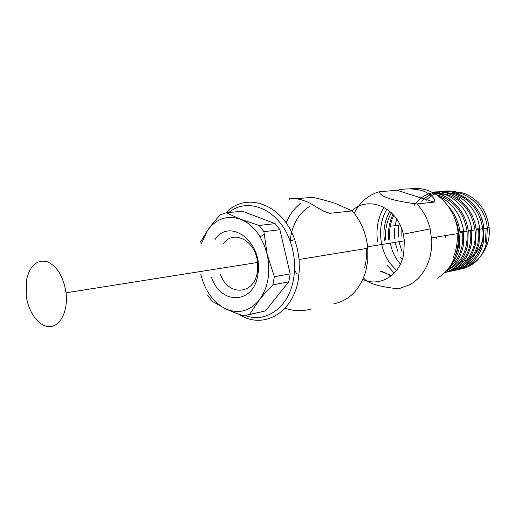 <?xml version="1.0" encoding="UTF-8"?>
<svg xmlns="http://www.w3.org/2000/svg" width="515" height="515" viewBox="0 0 515 515"><rect width="100%" height="100%" fill="white"/><g stroke="black" fill="none" stroke-linecap="round" stroke-linejoin="round"><path stroke-width="0.77" d="M388.761 239.72C387.821 230.829 389.211 222.377 392.939 214.362M437.57 195.603C452.318 202.337 461.054 214.446 463.783 231.937L463.217 246.325C460.668 257.796 454.957 266.088 446.099 271.186M447.902 205.813C454.661 213.229 458.717 222.132 460.069 232.516L459.522 247.013C457.996 254.326 455.002 260.481 450.541 265.47M432.149 192.34C450.998 191.245 469.738 209.148 471.83 230.63L471.251 244.831C467.227 260.648 458.402 269.911 444.773 272.609M433.199 192.887C450.438 194.483 466.262 211.575 468.225 231.216L467.652 245.501C464.208 259.74 456.554 268.785 444.69 272.635M414.408 205.157C432.664 178.724 476.884 194.181 479.671 229.362L479.072 243.383C475.062 258.981 466.294 268.135 452.769 270.839M432.214 192.372C452.254 188.329 473.955 206.721 476.156 229.928L475.57 244.033C471.161 260.77 461.614 270.06 446.917 271.888M426.06 200.412C445.835 179.162 484.757 195.99 487.306 228.126L486.694 241.966C484.937 250 481.338 256.541 475.911 261.588C469.114 267.427 461.427 270.079 452.865 269.545M421.817 201.371C441.445 179.233 481.28 195.951 483.881 228.679L483.276 242.604C479.735 260.648 463.996 272.474 448.533 269.924M391.355 212.759C386.694 221.135 384.853 230.263 385.838 240.157M389.849 211.395C384.814 220.117 383.012 229.787 384.428 240.402M446.608 270.626C461.298 263.789 468.109 250.657 467.047 231.241C464.015 213.023 454.603 201.062 438.825 195.359L436.237 194.696M396.711 219.094L395.011 225.628M394.612 228.319L394.567 238.838M395.082 242.346L398.063 252.093M400.599 257.03L402.267 259.586M454.99 256.657C458.543 249.357 459.844 241.316 458.884 232.535L457.198 224.482L454.121 216.841M400.406 264.098C395.404 258.414 392.089 251.623 390.454 243.73M389.81 239.572C388.928 230.997 390.241 222.892 393.756 215.27M450.928 270.002C466.146 266.847 477.469 248.893 474.985 229.922C471.991 211.961 462.67 200.174 447.033 194.561L435.658 193.26M467.041 231.229L462.599 231.943C463.841 247.554 459.258 259.534 448.855 267.877M401.912 251.41L398.951 241.728M398.269 236.417L398.868 225.164M398.88 225.1L399.247 223.298M439.681 194.271L442.559 194.992M451.874 191.728L463.133 192.99C478.029 198.481 486.688 210.043 489.108 227.662C491.516 250.309 473.459 270.285 454.191 267.864M452.312 267.633L449.46 267.053M441.233 194.625L443.37 193.692M445.713 192.88L447.239 192.468M486.147 228.119L485.452 242.198M460.288 267.89L453.741 268.193M451.752 268L449.112 267.536M448.269 268.65L450.284 268.888M452.595 268.985C470.279 269.545 485.613 250.161 482.722 228.692C479.774 210.95 470.549 199.311 455.028 193.782L443.911 192.488M478.506 229.387C481.184 249.633 467.897 268.373 451.359 269.757M448.262 269.924L447.239 269.905M438.638 193.962L440.621 193.325M444.13 192.533L444.606 192.456M456.245 192.842L458.575 193.434M443.067 200.226L443.409 200.065M448.32 198.32L449.717 198.024M456.927 197.779L459.451 198.185M481.744 219.145L482.317 220.941M482.639 228.016L483.611 227.862C485.355 244.31 474.392 259.875 460.359 261.762M458.569 261.981L453.361 261.884M453.174 213.564L451.378 211.195M401.816 229.143L401.88 235.864M458.266 232.645L458.324 236.868M436.45 238.181L436.43 237.087M445.031 235.683L445.475 237.402M424.141 230.108L425.499 229.845M438.793 193.209L437.248 193.601M470.659 230.636C471.83 247.947 466.184 260.468 453.728 268.206M435.941 193.312L436.565 193.215M448.069 193.55L450.67 194.207M214.768 239.945C229.239 216.628 263.41 241.928 257.964 273.729C254.622 304.236 220.896 305.569 211.588 277.559M220.381 274.25C227.907 296.64 254.828 295.269 257.416 271.102L257.519 262.483C255.743 240.254 232.889 228.84 222.976 244.226M354.204 213.3C359.901 202.086 368.283 194.902 379.343 191.747C380.205 196.782 392.739 200.85 416.95 203.959C423.356 210.835 427.765 219.152 430.192 228.93L431.821 241.619L431.609 247.831L430.489 255.105C427.289 268.321 420.691 278.049 410.693 284.293L398.629 288.838C378.087 286.655 366.403 282.941 363.584 277.694M362.798 279.497C379.362 287.319 399.453 275.821 403.606 254.751L404.41 240.846L403.316 234.164C397.632 207.352 368.328 194.998 352.022 210.822M437.518 278.164C444.49 273.967 449.891 267.806 453.715 259.689C457.372 251.623 458.852 242.906 458.15 233.546C456.708 213.313 443.035 194.928 426.375 190.003C420.877 188.316 415.399 187.924 409.946 188.818M383.926 207.32C377.952 217.645 375.834 229.085 377.566 241.644M386.977 265.09L394.2 273.079M390.737 276.182C386.965 273.401 383.411 271.714 380.07 271.115L391.555 275.531M379.343 191.747L396.988 190.267C404.99 188.413 413.12 188.471 421.379 190.441C428.235 192.147 437.422 199.717 434.094 202.118L416.95 203.959M457.133 233.707C457.751 242.43 456.354 250.548 452.949 258.067M396.466 270.459L389.997 263.242C378.776 247.998 377.398 224.888 386.887 209.122M366.326 248.513C366.835 255.298 366.236 261.82 364.536 268.07M333.817 303.811C349.331 300.567 359.998 289.662 365.83 271.109L367.762 260.564L367.813 248.269C366.339 233.565 361.124 221.109 352.183 210.912L335.896 203.663C330.006 201.61 322.339 199.492 312.901 197.309L295.764 198.745M300.966 203.129C294.477 208.015 289.52 214.626 286.089 222.956M285.072 308.15C293.228 311.189 302.015 311.466 311.433 308.987M226.027 212.792C245.707 191.245 282.349 203.689 294.67 239.52L297.522 249.318L299.112 259.47L299.357 269.989L298.198 280.205C292.475 314.066 262.18 329.793 239.153 314.33M352.183 210.912L329.742 213.326C321.721 211.8 311.633 202.723 303.85 200.689C296.634 197.496 285.323 198.887 289.971 199.234M245.359 315.598C265.843 323.465 288.664 307.526 293.453 279.529C295.707 266.622 294.586 253.811 290.1 241.084C279.239 209.56 248.024 196.363 228.853 212.508M26.471 280.166L26.265 295.951C28.55 312.863 39.314 327.16 49.865 326.652C60.448 326.388 68.231 310.642 66.068 292.803C63.3 276.072 56.792 265.631 46.537 261.459C36.398 259.727 29.709 265.965 26.471 280.166M296.415 273.523L294.548 269.525M290.106 241.104C291.825 225.222 298.365 213.603 309.747 206.238M275.158 223.632L242.411 211.24L226.182 212.753L240.46 219.21C248.23 222.3 254.803 228.209 260.184 236.939L264.311 245.288L267.182 254.449L263.905 231.673L279.89 229.735L275.158 223.632L259.129 225.441L240.46 219.21C227.315 214.89 216.377 218.579 207.642 230.263L200.477 242.134M248.314 314.845L265.45 310.925L288.722 281.847L290.183 273.871L279.89 229.735M226.182 212.753L220.394 214.768C215.135 220.446 210.886 225.615 207.642 230.263L201.339 243.724M207.551 295.011L211.903 301.12L225.583 308.807C230.437 311.092 236.443 313.455 243.608 315.888L249.563 314.427L259.154 300.213C262.721 295.661 267.304 290.537 272.911 284.84L288.722 281.847M265.45 310.925L249.563 314.427M290.183 273.871L274.366 276.709L267.182 254.449C270.839 272.622 268.161 287.872 259.154 300.213C249.505 311.375 238.316 314.24 225.583 308.807C213.197 302.376 204.919 290.814 200.753 274.122M259.129 225.441L263.905 231.673M274.366 276.709L272.911 284.84M323.246 211.021L329.742 213.326M434.094 202.118L396.988 190.267M460.069 232.516L463.777 231.917M468.219 231.196L471.83 230.611M476.15 229.909L479.665 229.342M483.881 228.66L487.306 228.106M458.073 232.677L458.884 232.548M478.506 229.375L482.722 228.692M486.147 228.139L489.108 227.662M459.966 231.653L462.509 231.241M468.116 230.347L470.568 229.954M476.047 229.072L478.422 228.692M391.49 226.111L395.919 225.506M395.926 225.564L400.097 224.997M470.652 230.643L474.985 229.941M257.416 271.102L257.964 273.729M403.316 234.164L430.192 228.93M431.628 237.866L458.15 233.546M367.665 246.756L404.41 240.846M299.112 259.47L367.813 248.269M290.1 241.084L294.67 239.52M66.068 292.803L257.519 262.483M260.184 236.939L264.105 234.331"/></g></svg>
